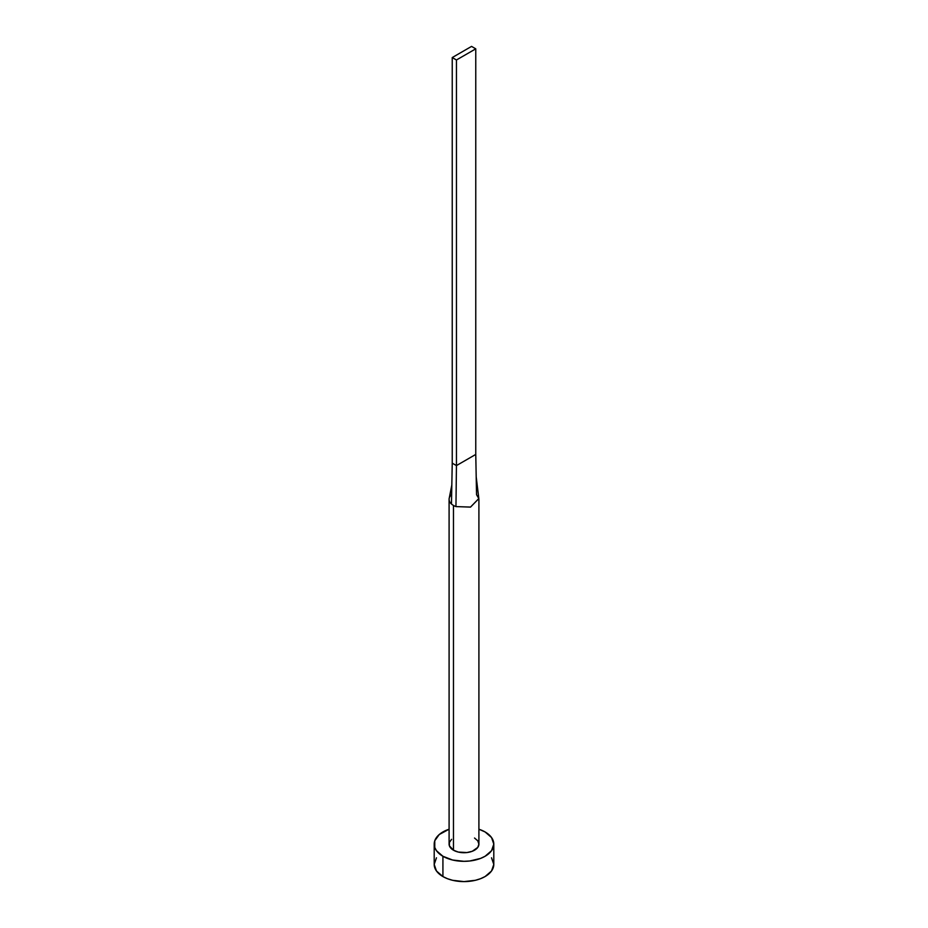 <?xml version="1.0" encoding="UTF-8"?>
<svg xmlns="http://www.w3.org/2000/svg" width="928" height="928" viewBox="0 0 928 928"><rect width="100%" height="100%" fill="white"/><g stroke="black" fill="none" stroke-linecap="round" stroke-linejoin="round"><path stroke-width="1.39" d="M449.245 498.139A14.906 8.607 0 0 0 451.46 503.997A14.906 8.607 0 0 0 453.467 505.435A14.906 8.607 180 0 1 451.46 503.997A14.906 8.607 180 0 1 449.094 499.357L449.094 844.109A14.906 8.607 0 0 0 453.467 850.199L453.467 505.435A14.906 8.607 0 0 0 455.95 506.595L470.554 507.082L478.836 498.522L476.203 476.911L475.762 454.43L476.54 494.705L478.848 498.603L470.473 507.106L455.95 506.595A14.906 8.607 180 0 1 453.467 505.435L453.467 850.199A14.906 8.607 0 0 0 469.707 852.066A14.906 8.607 0 0 0 478.906 844.109L477.769 847.403L472.282 851.266L466.912 852.554L458.293 852.066L453.467 850.199L449.384 845.791L449.384 842.438L451.611 839.33M436.462 857.808L434.2 864.397A29.8 17.203 0 0 0 442.923 876.566L442.923 856.277L452.597 860.012L464 861.323L469.812 860.987L480.553 858.423L485.077 856.277L491.538 850.698L493.8 844.109L491.538 837.532L485.077 831.94L478.906 829.214A29.8 17.203 180 0 1 485.077 831.94A29.8 17.203 180 0 1 493.8 844.109A29.8 17.203 180 0 1 475.403 860.012A29.8 17.203 180 0 1 442.923 856.277L442.923 876.566A29.8 17.203 0 0 0 475.403 880.289A29.8 17.203 0 0 0 493.8 864.397L491.538 857.808M442.923 856.277A29.8 17.203 180 0 1 434.2 844.109A29.8 17.203 180 0 1 449.094 829.214L439.222 834.55L434.768 840.756L434.768 847.473L436.462 850.698L442.923 856.277M474.533 838.03L477.769 840.814L478.906 844.109L478.906 499.357M434.2 844.109L434.2 864.397L436.462 870.974L442.923 876.566L447.447 878.7L452.597 880.289L464 881.6L475.403 880.289L480.553 878.7L485.077 876.566L491.538 870.974L493.8 864.397L493.8 844.109M449.094 499.357A14.906 8.607 180 0 1 451.634 494.543M451.46 503.997L452.238 463.153L451.46 503.997M455.95 506.595L456.448 465.589L452.238 463.153L452.238 57.559L452.238 463.153L456.448 465.589L455.95 506.595M475.762 454.43L456.448 465.589L456.448 59.984L475.762 48.836L475.762 454.43L456.448 465.589L456.448 59.984L475.762 48.836L471.552 46.4L452.238 57.559L456.448 59.984L452.238 57.559L471.552 46.4L475.762 48.836L475.762 454.43M449.222 498.255L451.832 484.915"/></g></svg>

